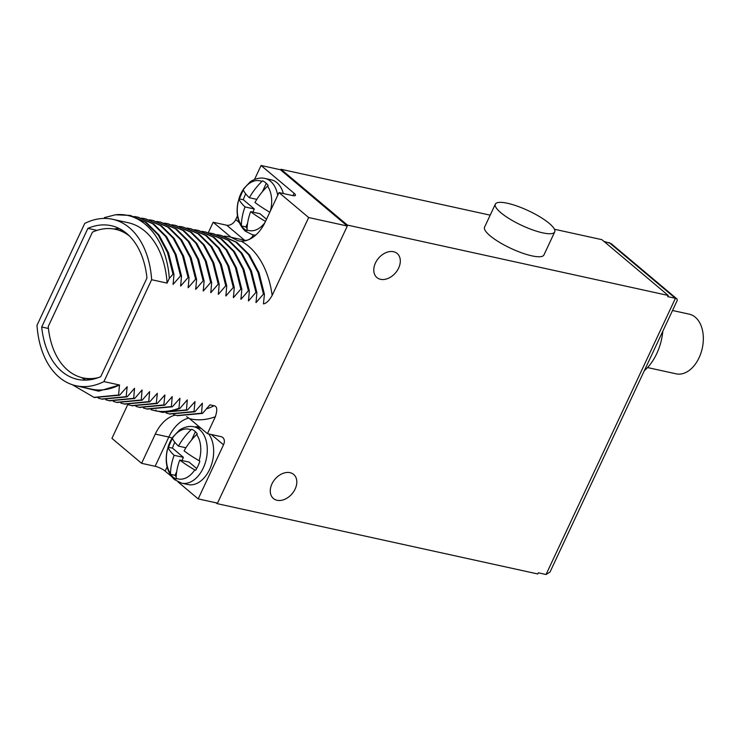 <?xml version="1.0" encoding="UTF-8"?>
<svg xmlns="http://www.w3.org/2000/svg" width="740" height="740" viewBox="0 0 740 740"><rect width="100%" height="100%" fill="white"/><g stroke="black" fill="none" stroke-linecap="round" stroke-linejoin="round"><path stroke-width="1.11" d="M206.488 408.85A85.22 55.907 -77.6 0 0 214.101 405.761L209.919 404.845L202.501 413.41L201.539 413.197L202.381 403.189L194.962 411.755L194 411.551L195.036 401.579L187.424 410.108L186.462 409.895L187.303 399.887L179.885 408.452L178.923 408.24C171.153 411.283 163.54 412.18 156.085 410.931L151.025 409.72M103.915 381.6L151.644 279.72A85.22 55.907 -77.6 0 0 112.582 219.281A85.22 55.907 -77.6 0 0 84.721 223.443L37 325.322A85.22 55.907 -77.6 0 0 76.063 385.753A85.22 55.907 -77.6 0 0 103.915 381.6L119.381 384.985A85.22 55.907 102.4 0 1 91.529 389.148L76.063 385.753M104.127 218.429L104.516 217.588L115.44 214.785C143.505 211.659 166.879 239.964 169.294 278.434L173.003 274.207L173.965 274.42L173.114 284.428L180.542 275.863L181.504 276.066L180.653 286.084L188.08 277.509L189.042 277.722L188.191 287.731L195.619 279.165L196.581 279.378L195.73 289.386L203.149 280.821L204.12 281.034L203.269 291.042L210.687 282.476L211.659 282.68L210.808 292.698L218.226 284.123L219.197 284.336L218.346 294.344L225.765 285.779L226.736 285.992L225.885 296L233.304 287.435L234.275 287.647L233.424 297.656L240.842 289.09L241.814 289.294L240.963 299.302L248.381 290.737L249.352 290.95L248.501 300.958L255.92 292.393L256.891 292.605L256.04 302.614L263.459 294.048L264.43 294.261L263.431 303.881C266.233 303.483 269.138 300.671 272.154 295.464L308.663 217.532L278.999 192.585L292.531 195.554A7.863 1.933 -154.9 0 0 295.436 195.342A7.863 1.933 -154.9 0 0 294.113 193.279L261.072 165.492L254.523 179.469M272.154 295.464A93.083 61.069 -77.6 0 0 241.268 241.203L238.095 240.833L231.028 237.263L244.561 240.232L226.699 225.219L213.176 222.25L208.301 232.656M226.699 225.219A7.863 5.615 130.1 0 0 235.736 219.586L237.475 215.867M177.942 481.87L198.181 498.89L217.514 503.135L347.319 226.015L280.404 169.738L261.072 165.492M127.724 404.66L111.934 438.376L141.599 463.323L155.123 466.293L168.822 437.062A36.186 23.736 102.4 0 1 188.867 418.082M178.923 408.24L179.959 398.277L172.346 406.796L171.384 406.584L172.226 396.575L164.807 405.141L163.845 404.937L164.881 394.966L157.269 403.494L156.306 403.282L157.343 393.31L149.73 401.839L148.768 401.626L149.61 391.617L142.191 400.183L141.229 399.97L142.071 389.962L134.652 398.527L133.69 398.324L134.532 388.315L127.113 396.881L126.151 396.668L127.188 386.696L119.575 395.225L118.613 395.012L119.464 385.004L98.66 391.173L79.05 386.41M100.742 376.66L146.946 278.036A78.662 51.606 -77.6 0 0 111.176 225.681A78.662 51.606 -77.6 0 0 87.894 228.373L41.699 326.997A78.662 51.606 -77.6 0 0 77.469 379.352A78.662 51.606 -77.6 0 0 100.742 376.66M112.582 219.281L128.038 222.675A85.22 55.907 102.4 0 1 167.101 283.106L151.644 279.72M214.101 405.761C217.135 406.204 217.551 409.849 215.358 416.722L207.422 433.659L189.653 418.72A93.083 61.069 -77.6 0 0 215.358 416.722M198.181 498.89L223.517 444.805A7.863 5.615 -49.9 0 0 222.777 437.507A7.863 5.615 -49.9 0 0 220.955 436.628L207.422 433.659M347.319 226.015L308.663 217.532M167.101 283.106L169.294 278.434M115.44 214.785L129.898 215.405L145.225 222.139L158.073 234.839L167.545 252.618L173.003 274.207M130.582 215.553L146.196 222.352L159.035 235.052L168.517 252.83L173.965 274.42M173.031 283.448L173.114 284.428M134.153 216.478L137.437 217.061L152.764 223.785L165.612 236.495L175.084 254.264L180.542 275.863M138.121 217.209L153.735 223.998L166.574 236.708L176.055 254.477L181.504 276.066M180.569 285.104L180.653 286.084M141.692 218.133L144.975 218.716L160.303 225.441L173.151 238.141L182.623 255.92L188.08 277.509M145.66 218.864L161.274 225.654L174.113 238.354L183.594 256.132L189.042 277.722M188.108 286.759L188.191 287.731M149.23 219.789L152.514 220.363L167.841 227.097L180.69 239.797L190.162 257.575L195.619 279.165M153.199 220.52L168.812 227.31L181.651 240.01L191.133 257.788L196.581 279.378M195.647 288.406L195.73 289.386M156.76 221.436L160.053 222.019L175.38 228.753L188.228 241.453L197.7 259.231L203.149 280.821M160.737 222.167L176.351 228.965L189.19 241.666L198.672 259.444L204.12 281.034M203.186 290.062L203.269 291.042M164.299 223.092L167.592 223.674L182.919 230.399L195.767 243.108L205.239 260.878L210.687 282.476M168.276 223.822L183.89 230.612L196.729 243.321L206.21 261.091L211.659 282.68M210.724 291.717L210.808 292.698M171.837 224.747L175.13 225.33L190.458 232.055L203.306 244.755L212.778 262.534L218.226 284.123M175.806 225.478L191.429 232.268L204.268 244.968L213.749 262.746L219.197 284.336M218.263 293.373L218.346 294.344M179.376 226.403L182.669 226.977L197.996 233.71L210.845 246.411L220.317 264.189L225.765 285.779M183.344 227.134L198.968 233.923L211.806 246.624L221.288 264.402L226.736 285.992M225.802 295.019L225.885 296M186.915 228.049L190.208 228.632L205.535 235.366L218.383 248.067L227.855 265.845L233.304 287.435M190.883 228.78L206.497 235.579L219.345 248.279L228.827 266.058L234.275 287.647M233.34 296.675L233.424 297.656M194.454 229.705L197.746 230.288L213.074 237.013L225.922 249.722L235.394 267.492L240.842 289.09M198.422 230.436L214.036 237.225L226.884 249.935L236.356 267.704L241.814 289.294M240.879 298.331L240.963 299.302M201.992 231.361L205.285 231.944L220.613 238.668L233.461 251.369L242.933 269.147L248.381 290.737M205.96 232.092L221.575 238.881L234.423 251.582L243.895 269.36L249.352 290.95M248.418 299.978L248.501 300.958M209.531 233.008L212.824 233.59L228.151 240.324L241 253.025L250.471 270.803L255.92 292.393M213.499 233.748L229.113 240.537L241.962 253.237L251.434 271.016L256.891 292.605M255.957 301.633L256.04 302.614M217.07 234.663L220.363 235.246L235.69 241.98L248.538 254.68L258.01 272.459L263.459 294.048M221.038 235.394L236.652 242.193L249.5 254.893L258.972 272.671L264.43 294.261M231.028 237.263L230.945 237.189A93.083 61.069 -77.6 0 0 224.137 236.18M213.176 222.25L230.945 237.189M283.355 193.538A28.841 18.926 -77.6 0 0 276.936 182.678A28.841 18.926 -77.6 0 0 271.247 179.829L264.874 178.433A28.841 18.926 -77.6 0 1 270.562 181.281A28.841 18.926 102.4 0 1 277.694 195.379M347.042 225.774L347.365 225.08L281.006 169.284L490.185 215.155M280.682 169.969L281.006 169.284M554.427 229.252L601.879 239.658L668.229 295.464L667.693 296.611L675.426 298.303L546.046 574.508L538.313 572.806L537.777 573.962L216.903 503.589L215.96 502.793M546.046 574.508L549.996 572.066L677.285 300.329L676.989 298.969L611.166 243.608L603.914 241.37M216.903 503.589L217.153 503.052M155.123 466.293A7.863 1.933 25.1 0 1 165.14 471.112L171.421 476.394M141.599 463.323L155.289 434.093L168.822 437.062A7.863 1.933 25.1 0 1 172.143 438.117M175.232 415.14A36.186 23.736 -77.6 0 0 155.289 434.093M189.653 418.72L186.619 416.648M202.501 413.41L177.554 415.686M201.539 413.197L176.916 415.547L173.641 414.678M194.962 411.755L170.015 414.03M194 411.551L169.377 413.891L166.102 413.022M187.424 410.108L162.476 412.374M186.462 409.895L161.838 412.236L158.564 411.366M179.885 408.452C172.124 411.486 164.511 412.393 157.056 411.144L154.29 410.58M172.346 406.796L147.399 409.072M171.384 406.584L146.761 408.933L143.486 408.064M164.807 405.141L139.86 407.416M163.845 404.937L139.222 407.278L135.947 406.408M157.269 403.494L132.321 405.77M156.306 403.282L131.683 405.622L128.409 404.752M149.73 401.839L124.783 404.114M148.768 401.626L124.144 403.975L120.87 403.106M142.191 400.183L117.253 402.458M141.229 399.97L116.606 402.32L113.331 401.45M134.652 398.527L109.714 400.803M133.69 398.324L109.067 400.664L105.792 399.794M127.113 396.881L102.175 399.156M126.151 396.668L101.537 399.017L98.254 398.139M119.575 395.225L94.637 397.5M118.613 395.012L93.999 397.361L72.418 384.754M119.649 385.05L118.909 385.429M201.206 428.432A28.841 18.926 -77.6 0 0 200.364 428.21L193.991 426.814A28.841 18.926 -77.6 0 1 199.671 429.672A28.841 18.926 102.4 0 1 205.017 463.638A28.841 18.926 102.4 0 1 181.633 483.165L174.427 479.566C167.138 472.518 164.706 462.815 167.129 450.447L172.864 437.035L179.08 430.486C179.987 429.394 187.414 425.13 193.991 426.814M181.633 483.165L188.006 484.561A28.841 18.926 -77.6 0 0 210.456 467.541A28.841 18.926 -77.6 0 0 208.726 433.945M196.683 468.513L189.042 462.084L179.764 460.049A52.179 12.821 -154.9 0 0 194.796 469.909L195.564 470.325A26.224 17.205 -77.6 0 0 199.874 461.122L199.106 460.696A52.179 12.821 25.1 0 1 184.075 450.845A52.179 37.231 130.1 0 1 196.646 434.546A25.474 16.715 102.4 0 1 199.106 460.696M176.684 471.722L175.01 475.302L170.57 474.331L170.524 473.582A52.179 37.231 -49.9 0 1 174.141 455.322A52.179 12.821 -154.9 0 1 168.063 447.432L168.017 447.164A26.224 17.205 -77.6 0 1 172.328 437.95L172.374 438.219A52.179 12.821 25.1 0 0 178.451 446.109A52.179 37.231 -49.9 0 1 191.022 429.82L191.697 429.228A26.224 17.205 -77.6 0 1 194.722 431.124A26.224 17.205 -77.6 0 1 197.321 433.954L196.646 434.546M170.57 474.331A26.224 17.205 -77.6 0 0 173.16 477.161A26.224 17.205 -77.6 0 0 176.194 479.058L176.148 478.308A52.179 37.231 130.1 0 1 179.764 460.049M175.01 475.302A26.224 17.205 -77.6 0 0 176.194 476.773M195.416 431.744L191.494 440.115M174.834 442.252A26.224 17.205 -77.6 0 0 172.457 448.135L183.418 457.357L181.929 460.521M174.141 455.322L183.418 457.357M168.017 447.164L172.457 448.135M178.451 446.109L185.925 447.756M347.365 225.08L668.229 295.464M295.14 489.02A15.734 11.23 -49.9 0 1 273.411 498.51A15.734 11.23 -49.9 0 1 271.941 483.932A15.734 11.23 -49.9 0 1 293.66 474.433A15.734 11.23 -49.9 0 1 295.14 489.02M398.638 268.056A15.734 11.23 -49.9 0 1 376.919 277.555A15.734 11.23 -49.9 0 1 375.448 262.968A15.734 11.23 -49.9 0 1 397.167 253.478A15.734 11.23 -49.9 0 1 398.638 268.056M495.347 204.138L484.561 227.162A32.773 8.057 25.1 0 0 490.084 235.764A32.773 8.057 25.1 0 0 521.839 252.904A32.773 8.057 25.1 0 0 543.928 254.967L554.704 231.944A32.773 8.057 25.1 0 0 549.191 223.341A32.773 8.057 25.1 0 0 517.427 206.201A32.773 8.057 25.1 0 0 495.347 204.138A32.773 8.057 25.1 0 0 500.869 212.741A32.773 8.057 25.1 0 0 532.624 229.89A32.773 8.057 25.1 0 0 554.704 231.944M676.989 298.969L675.426 298.303L609.066 242.498M644.309 370.721A45.889 30.099 -77.6 0 0 656.75 353.6A45.889 30.099 -77.6 0 0 662.846 331.15M672.521 310.495L689.236 314.158A30.544 20.045 102.4 0 1 699.069 357.772A30.544 20.045 102.4 0 1 676.147 373.829L647.546 367.558M278.999 192.585L265.308 221.815A36.186 23.736 -77.6 0 1 241.268 241.212M247.576 223.341L245.893 226.912L241.453 225.941L241.416 225.191A52.179 37.231 -49.9 0 1 245.032 206.932A52.179 12.821 -154.9 0 1 238.955 199.042L238.9 198.773A26.224 17.205 -77.6 0 1 243.21 189.57L243.266 189.829A52.179 12.821 25.1 0 0 249.343 197.728A52.179 37.231 -49.9 0 1 261.914 181.429L262.589 180.838A26.224 17.205 -77.6 0 1 265.614 182.734A26.224 17.205 -77.6 0 1 268.204 185.564L267.538 186.156A52.179 37.231 130.1 0 0 254.967 202.455A52.179 12.821 25.1 0 0 269.813 212.204M241.453 225.941A26.224 17.205 -77.6 0 0 244.052 228.771A26.224 17.205 -77.6 0 0 247.077 230.667L247.04 229.918A52.179 37.231 130.1 0 1 250.657 211.659L259.925 213.694L266.52 219.234M265.493 221.408A52.179 12.821 -154.9 0 1 250.657 211.659M245.893 226.912A26.224 17.205 -77.6 0 0 247.077 228.383M266.298 183.353L262.376 191.725M245.717 193.871A26.224 17.205 -77.6 0 0 243.34 199.745L254.301 208.967L252.821 212.14M245.032 206.932L254.301 208.967M238.9 198.773L243.34 199.745M249.343 197.728L256.817 199.365M87.894 228.373L96.996 230.371M119.159 228.512A78.662 51.606 -77.6 0 0 114.053 229.03M81.483 377.52A78.662 51.606 -77.6 0 0 85.914 380.129M41.699 326.997L48.415 328.477M129.491 236.069A76.035 49.885 -77.6 0 0 115.44 229.308A76.035 49.885 -77.6 0 0 92.454 232.129L48.22 326.553A76.035 49.885 -77.6 0 0 82.862 377.853A76.035 49.885 -77.6 0 0 98.457 377.585M157.056 411.144L156.085 410.931L155.89 410.034M253.404 234.969A7.863 5.615 -49.9 0 1 244.561 240.232A36.186 23.736 102.4 0 0 245.255 240.796M239.27 222.555L235.736 219.586M294.113 193.279L293.003 195.647M255.069 235.69A28.314 18.574 102.4 0 1 254.31 235.172M211.27 434.5L223.517 444.805M165.14 471.112L167.111 466.912M194.74 426.98A28.314 18.574 102.4 0 1 199.319 426.841M194.796 469.909A25.474 16.715 102.4 0 1 176.148 478.308M191.022 429.82A25.474 16.715 -77.6 0 0 172.374 438.219M168.063 447.432A25.474 16.715 -77.6 0 0 170.524 473.582M255.79 235.052A28.841 18.926 102.4 0 1 252.516 234.774L245.319 231.185C238.03 224.137 235.597 214.424 238.012 202.057L243.747 188.644L249.972 182.096C250.869 181.004 258.306 176.74 264.874 178.433M267.538 186.156A25.474 16.715 102.4 0 1 270.368 211.011M264.948 222.564A25.474 16.715 102.4 0 1 247.04 229.918M261.914 181.429A25.474 16.715 -77.6 0 0 243.266 189.829M238.955 199.042A25.474 16.715 -77.6 0 0 241.416 225.191M129.898 215.405L130.869 215.618M138.408 217.273L137.437 217.061M145.947 218.929L144.975 218.716M153.485 220.576L152.514 220.372M160.053 222.019L161.024 222.231M168.554 223.887L167.592 223.674M176.092 225.543L175.13 225.33M183.631 227.189L182.669 226.986M191.17 228.845L190.208 228.632M198.709 230.501L197.746 230.288M206.247 232.156L205.285 231.944M213.786 233.803L212.824 233.6M220.363 235.246L221.325 235.459M176.916 415.547L177.887 415.76M169.377 413.891L170.348 414.104M161.838 412.236L162.809 412.448M146.761 408.933L147.732 409.146M139.231 407.278L140.193 407.49M131.692 405.622L132.654 405.835M125.115 404.188L124.154 403.975M116.615 402.32L117.577 402.532M109.076 400.664L110.038 400.877M101.537 399.008L102.499 399.221M93.999 397.361L94.96 397.574M255.393 235.403L252.516 234.774M90.937 379.62L82.862 377.853M123.515 231.074L115.44 229.308"/></g></svg>
